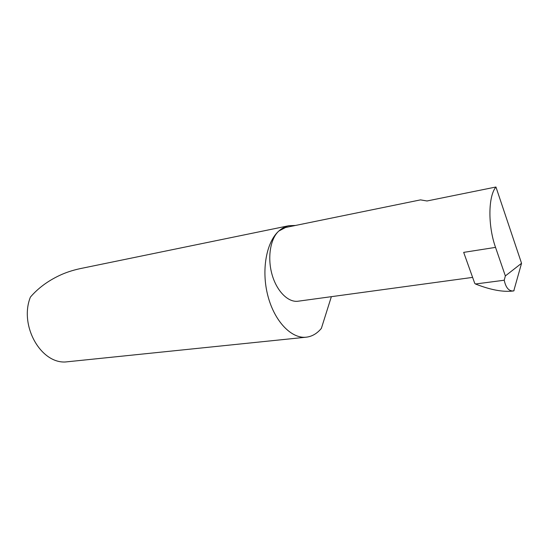 <?xml version="1.0" encoding="UTF-8"?>
<svg xmlns="http://www.w3.org/2000/svg" width="549" height="549" viewBox="0 0 549 549"><rect width="100%" height="100%" fill="white"/><g stroke="black" fill="none" stroke-linecap="round" stroke-linejoin="round"><path stroke-width="0.82" d="M295.513 225.454L288.952 225.701C285.343 226.463 281.98 228.233 278.865 231.005L285.576 227.485L420.52 199.877L426.992 200.982L495.946 187.01C488.171 196.117 487.793 225.673 495.534 247.379L505.355 275.934L521.55 263.287L513.761 290.915M288.952 225.701L79.982 268.667C72.393 270.328 65.585 272.585 59.56 275.447C47.79 280.992 38.073 288.204 30.415 297.084C19.105 325.097 40.406 363.321 65.304 361.99L306.356 337.175C311.784 336.516 316.574 333.833 320.712 329.146L321.371 328.371L331.363 296.673M472.614 277.389L298.182 301.202C288.239 302.739 276.669 291.251 271.988 274.335C267.246 257.46 270.403 238.458 278.865 231.005C266.251 242.068 261.146 270.513 267.933 296.041C274.624 321.618 291.629 339.007 306.356 337.175M513.72 290.915L512.498 291.066C502.575 292.15 490.23 289.797 475.461 283.998L474.72 283.298L463.679 252.375L495.534 247.379M495.946 187.01L521.55 263.287M513.795 290.908L513.644 290.922C508.992 291.416 505.849 287.848 504.222 280.23L505.355 275.934M475.461 283.998L504.222 280.23M513.644 290.922L514.09 290.558"/></g></svg>
